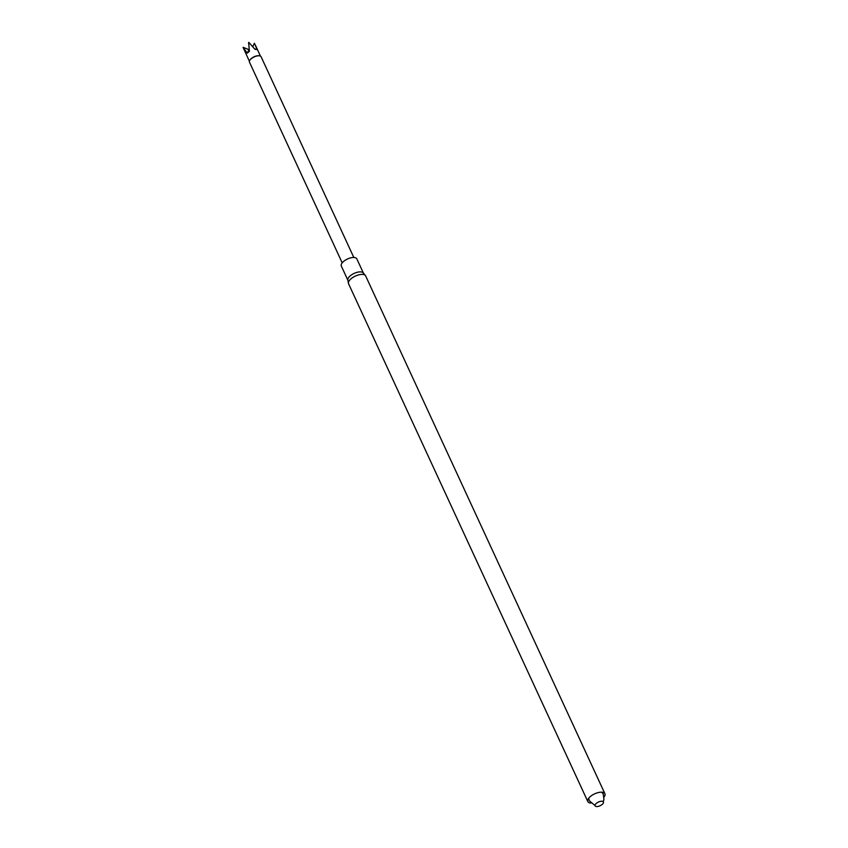 <?xml version="1.0" encoding="UTF-8"?>
<svg xmlns="http://www.w3.org/2000/svg" width="848" height="848" viewBox="0 0 848 848"><rect width="100%" height="100%" fill="white"/><g stroke="black" fill="none" stroke-linecap="round" stroke-linejoin="round"><path stroke-width="1.27" d="M590.876 803.077A9.402 4.155 -24.8 0 1 587.834 801.583A9.402 4.155 -24.8 0 1 594.618 793.866A9.402 4.155 -24.8 0 1 604.9 793.696A9.402 4.155 -24.8 0 1 604.062 796.993M602.271 804.36A4.579 2.025 -24.8 0 1 595.169 805.939A4.579 2.025 -24.8 0 1 600.331 801.402A4.579 2.025 -24.8 0 1 602.271 804.36M604.9 793.696L365.647 275.907A9.402 4.155 155.2 0 0 365.393 275.505A9.402 4.155 155.2 0 0 350.924 278.897A9.402 4.155 155.2 0 0 348.443 283.338A9.402 4.155 155.2 0 0 348.581 283.794L587.834 801.583M363.474 273.257A8.544 3.784 155.2 0 0 363.241 272.886A8.544 3.784 155.2 0 0 350.097 275.971A8.544 3.784 155.2 0 0 347.839 280.01L348.443 283.338M363.389 273.056L356.817 258.852A8.544 3.784 155.2 0 0 351.316 257.718A8.544 3.784 155.2 0 0 343.44 261.566A8.544 3.784 155.2 0 0 341.309 266.018L347.871 280.222M342.2 262.848L249.482 62.19A6.402 2.83 -24.8 0 1 249.651 60.568A6.402 2.83 -24.8 0 1 254.114 56.933A6.402 2.83 -24.8 0 1 259.774 55.894A6.402 2.83 -24.8 0 1 261.12 56.816L353.828 257.474M249.736 60.42A6.106 2.703 -24.8 0 1 249.81 60.272A6.106 2.703 -24.8 0 1 254.05 56.805A6.106 2.703 -24.8 0 1 259.446 55.82A6.106 2.703 -24.8 0 1 259.605 55.862M249.397 61.279L243.1 47.446A6.106 2.703 -24.8 0 1 243.1 47.318L247.245 53.159L249.418 51.262L248.602 42.485A6.106 2.703 -24.8 0 1 248.846 42.4L254.93 49.269L257.124 49.608L254.411 43.248L252.778 46.693M247.245 53.159A228.833 131.27 45 0 0 248.973 49.661L243.1 47.318M249.259 49.894L248.464 51.664M254.782 49.089L256.064 49.067M256.138 49.343A228.833 157.739 93.2 0 1 255.343 49.195M588.671 798.286L589.36 800.819L595.02 805.483M603.204 801.699L603.946 799.6L603.32 794.353L601.847 792.202M363.241 272.886L365.393 275.505M260.474 56.159L255.513 45.421"/></g></svg>
